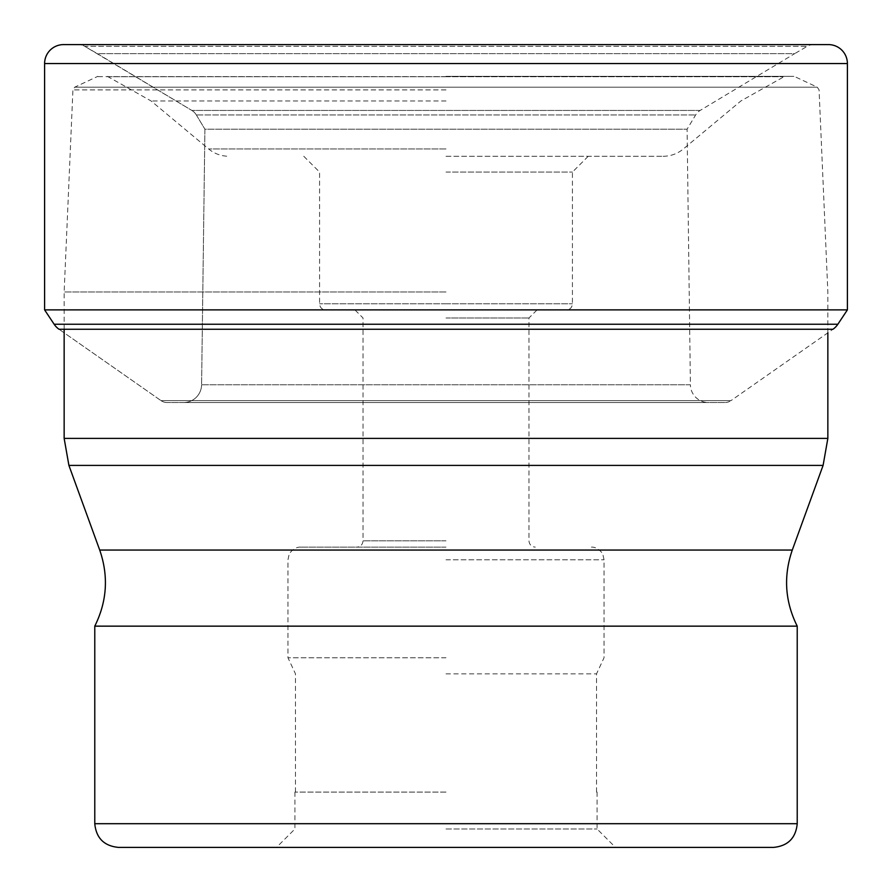<?xml version="1.0" encoding="UTF-8"?>
<svg xmlns="http://www.w3.org/2000/svg" width="892" height="892" viewBox="0 0 892 892"><rect width="100%" height="100%" fill="white"/><g stroke="black" fill="none" stroke-linecap="round" stroke-linejoin="round"><path stroke-width="0.67" stroke-dasharray="4.46 3.34" d="M828.434 44.6L78.396 44.6A12.566 12.566 0 0 1 84.718 46.306L97.317 53.632L794.683 53.632L700.153 110.441A13.202 13.202 0 0 0 695.649 114.956L687.085 129.206L690.408 384.764L201.592 384.764L204.915 129.206L687.085 129.206L204.915 129.206L201.592 384.764L690.408 384.764A18.018 18.018 0 0 0 708.426 402.548L183.574 402.548L708.426 402.548M44.6 309.881L847.4 309.881M724.839 402.548L167.161 402.548L724.839 402.548A10.715 10.715 0 0 0 730.983 400.62L161.017 400.62L59.028 329.248L161.017 400.62A10.715 10.715 0 0 0 167.161 402.548A10.715 10.715 0 0 1 161.017 400.62L730.983 400.62L832.972 329.248L59.028 329.248M183.574 402.548A18.018 18.018 0 0 0 201.592 384.764A18.018 18.018 0 0 1 183.574 402.548L167.161 402.548M196.351 114.956L204.915 129.206L196.351 114.956A13.202 13.202 0 0 0 191.847 110.441A13.202 13.202 0 0 1 196.351 114.956L695.649 114.956L196.351 114.956M813.604 44.6A12.566 12.566 0 0 0 807.282 46.306L84.718 46.306L191.847 110.441L97.317 53.632L794.683 53.632L807.282 46.306L84.718 46.306A12.566 12.566 0 0 0 78.396 44.6M446 291.985L64.146 291.985L446 291.985M797.225 626.151L94.775 626.151M118.48 847.4L773.52 847.4M446 847.4L615.491 847.4L446 847.4M446 828.991L597.082 828.991L446 828.991M446 792.085L294.918 792.085L446 792.085M446 673.861L596.525 673.861L446 673.861M446 657.761L287.971 657.761L446 657.761M446 547.142L300.615 547.142L446 547.142M446 317.998L528.967 317.998L446 317.998M446 310.093L325.892 310.093L446 310.093M446 172.078L572.43 172.078L446 172.078M446 156.278L663.146 156.278L446 156.278M446 100.974L151.116 100.974L446 100.974M446 76.333L794.148 76.333L446 76.333M847.4 63.566L44.6 63.566M54.133 324.231L837.867 324.231M700.153 110.441L191.847 110.441L700.153 110.441M64.146 438.385L827.854 438.385M823.093 465.412L68.907 465.412M99.714 550.052L792.286 550.052M94.775 823.695L797.225 823.695M446 559.786L604.029 559.786L446 559.786M446 540.82L363.033 540.82L446 540.82M445.744 303.771L319.57 303.771L445.744 303.771M446.256 303.771L572.43 303.771L446.256 303.771M446 148.942L208.605 148.942L446 148.942M445.632 76.745L108.902 76.745L445.632 76.745M446 76.745L783.098 76.745L446 76.745M446 76.645L96.47 76.645L446 76.645M446.234 87.193L817.295 87.193L446.234 87.193M445.766 87.193L74.705 87.193L445.766 87.193M446 89.902L72.932 89.902L446 89.902M64.146 329.248L64.146 291.985L72.932 89.902L74.705 87.193L97.852 76.333M597.082 792.085L597.082 828.991L615.491 847.4M294.918 792.085L294.918 828.991L276.509 847.4M596.525 792.085L596.525 673.861L604.029 657.761L604.029 559.786L602.914 554.579C603.929 555.27 598.632 546.629 591.385 547.142M295.475 792.085L295.475 673.861L287.971 657.761L287.971 559.786L289.086 554.579C288.071 555.27 293.368 546.629 300.615 547.142M355.127 310.093L363.033 317.998L363.033 540.82C362.654 544.655 360.546 546.763 356.711 547.142M536.872 310.093L528.967 317.998L528.967 540.82C529.346 544.655 531.454 546.763 535.289 547.142M303.771 156.278L319.57 172.078L319.57 303.771C319.916 307.573 322.023 309.68 325.892 310.093M588.229 156.278L572.43 172.078L572.43 303.771C572.084 307.573 569.977 309.68 566.108 310.093M107.33 76.333L151.116 100.974L208.605 148.942C214.493 153.758 221.249 156.2 228.854 156.278M663.146 156.278C670.751 156.2 677.507 153.758 683.395 148.942L740.884 100.974L784.67 76.333M827.854 332.827L827.854 291.985L819.068 89.902L817.295 87.193L794.148 76.333"/><path stroke-width="1.34" d="M63.566 44.6A18.966 18.966 0 0 0 44.6 63.566A18.966 18.966 0 0 1 63.566 44.6L828.434 44.6A18.966 18.966 0 0 1 847.4 63.566L847.4 309.881L44.6 309.881L44.6 63.566L44.6 309.881L54.133 324.231L44.6 309.881M59.028 329.248A18.843 18.843 0 0 1 54.133 324.231A18.843 18.843 0 0 0 59.028 329.248L832.972 329.248A18.843 18.843 0 0 0 837.867 324.231L847.4 309.881M94.775 626.151L797.225 626.151L797.225 823.695L94.775 823.695L94.775 626.151C107.051 601.476 108.701 576.109 99.714 550.052L68.907 465.412L823.093 465.412L827.854 438.385L64.146 438.385L64.146 329.248M797.225 823.695C795.82 838.09 787.915 845.995 773.52 847.4L118.48 847.4C104.085 845.995 96.18 838.09 94.775 823.695M44.6 63.566L847.4 63.566M837.867 324.231L54.133 324.231M823.093 465.412L792.286 550.052L99.714 550.052M64.146 438.385L68.907 465.412M827.854 438.385L827.854 332.827M792.286 550.052C783.299 576.109 784.949 601.476 797.225 626.151"/></g></svg>
